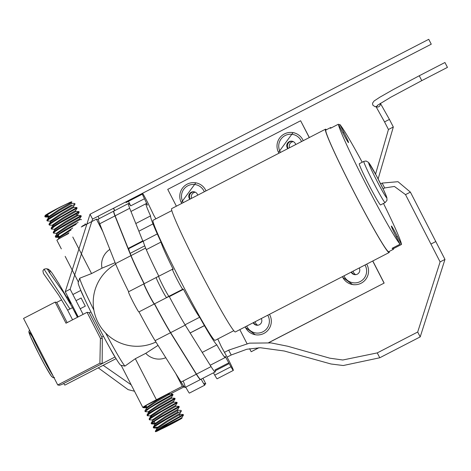 <?xml version="1.0" encoding="UTF-8"?>
<svg xmlns="http://www.w3.org/2000/svg" width="471" height="471" viewBox="0 0 471 471"><rect width="100%" height="100%" fill="white"/><g stroke="black" fill="none" stroke-linecap="round" stroke-linejoin="round"><path stroke-width="0.71" d="M393.568 248.558A68.483 3.468 -117.3 0 1 393.432 249.283A68.483 3.468 -117.3 0 1 393.291 249.3A68.483 3.468 -117.3 0 1 392.125 248.311L400.067 244.208L395.923 236.148A11.504 0.583 -117.3 0 1 391.366 226.051A11.504 0.583 -117.3 0 1 397.365 236.401L401.504 244.461L393.568 248.558L393.161 247.775M338.796 124.992L339.832 124.456L343.977 132.522A11.504 0.583 -117.3 0 1 348.534 142.619A11.504 0.583 -117.3 0 1 342.535 132.269L338.396 124.209L330.454 128.306A68.483 3.468 -117.3 0 1 330.589 127.582A68.483 3.468 -117.3 0 1 331.254 127.894M339.832 124.456A68.483 3.468 -117.3 0 1 362.205 162.23M383.488 203.443A68.483 3.468 -117.3 0 1 401.504 244.461M393.432 249.283L388.734 251.708A68.483 3.468 -117.3 0 1 388.593 251.726A68.483 3.468 -117.3 0 1 353.627 191.279A68.483 3.468 -117.3 0 1 325.885 130.008L330.589 127.582M400.067 244.208A68.483 3.468 -117.3 0 1 365.667 183.584A68.483 3.468 -117.3 0 1 338.396 124.209M385.131 202.601L380.592 204.944A23.191 1.172 -117.3 0 1 380.544 204.944A23.191 1.172 -117.3 0 1 368.705 184.473A23.191 1.172 -117.3 0 1 359.308 163.725L363.848 161.382A23.191 1.172 62.7 0 0 373.244 182.13A23.191 1.172 62.7 0 0 385.084 202.601A23.191 1.172 62.7 0 0 385.131 202.601L387.003 200.299L386.838 197.484L383.694 190.101L376.376 175.589L368.558 162.401L366.067 161.005L363.848 161.382M171.797 210.608L153.063 220.281A67.571 3.421 62.7 0 0 180.434 280.74A67.571 3.421 62.7 0 0 214.929 340.374A67.571 3.421 62.7 0 0 215.07 340.362L233.804 330.683M326.391 129.749A69.396 3.509 62.7 0 0 325.467 129.201L171.674 208.618A69.396 3.509 62.7 0 0 199.786 270.707A69.396 3.509 62.7 0 0 235.212 331.955A69.396 3.509 62.7 0 0 235.359 331.943L389.152 252.521A69.396 3.509 62.7 0 0 389.234 251.449M325.467 129.201A69.396 3.509 62.7 0 0 353.58 191.285A69.396 3.509 62.7 0 0 389.011 252.538A69.396 3.509 62.7 0 0 389.152 252.521M142.006 193.552A11.322 0.571 62.7 0 0 142.277 194.17L144.456 198.744A11.322 0.571 62.7 0 0 144.462 198.75L147.535 205.203A43.373 2.196 62.7 0 0 146.01 203.702A43.373 2.196 62.7 0 0 150.555 215.906A72.87 3.686 62.7 0 0 152.998 223.896A72.87 3.686 62.7 0 0 157.285 233.91L157.385 233.922A51.592 2.608 62.7 0 0 157.296 233.928L143.52 241.04A51.592 2.608 62.7 0 0 143.502 241.052L128.919 248.582A51.592 2.608 62.7 0 0 130.149 253.363L144.732 245.833L145.627 248.064A51.592 2.608 62.7 0 0 158.815 276.194M144.214 283.695A51.592 2.608 62.7 0 1 131.044 255.6L130.149 253.363M81.248 226.993L96.408 219.162L98.38 219.504A51.592 2.608 62.7 0 0 99.717 223.772L114.948 215.906L130.879 255.682A51.592 2.608 62.7 0 0 144.055 283.783A11.322 0.571 62.7 0 0 148.742 294.104A11.322 0.571 62.7 0 0 154.447 303.901L169.03 296.371A11.322 0.571 62.7 0 0 169.054 296.324L182.83 289.212A11.322 0.571 62.7 0 0 182.783 288.935A51.592 2.608 62.7 0 0 182.942 289.235L166.74 297.601A51.592 2.608 -117.3 0 1 166.716 297.56M154.565 303.842A51.592 2.608 62.7 0 0 170.637 332.644L196.472 374.133A51.592 2.608 62.7 0 0 200.646 379.432L215.235 371.902A51.592 2.608 62.7 0 0 215.006 369.953L228.776 362.841L225.167 356.282A43.373 2.196 62.7 0 1 225.238 357.489L210.213 365.243M113.646 208.2A11.322 0.571 62.7 0 0 114.741 210.602M128.23 200.67A11.322 0.571 62.7 0 0 130.685 205.862A51.592 2.608 62.7 0 0 128.465 203.513L113.882 211.043A51.592 2.608 62.7 0 0 115.112 215.824L129.696 208.288L142.754 240.887L143.549 241.028M128.966 248.558L128.171 248.423L115.112 215.824M128.465 203.513A51.592 2.608 62.7 0 0 129.696 208.288M128.171 248.423L142.754 240.887M143.502 241.052A51.592 2.608 62.7 0 0 144.732 245.833M131.044 255.6L145.627 248.064M158.692 276.253A11.322 0.571 62.7 0 0 158.639 276.247A11.322 0.571 62.7 0 0 163.325 286.568A11.322 0.571 62.7 0 0 169.03 296.371M169.136 296.283A51.592 2.608 62.7 0 0 185.227 325.108L211.055 366.603A51.592 2.608 62.7 0 0 215.235 371.902M170.637 332.644L185.227 325.108M196.472 374.133L211.055 366.603M102.054 363.594L99.887 363.212L100.411 338.296L87.064 312.326L89.231 312.703L101.813 337.177A11.869 0.601 62.7 0 0 102.301 338.625L102.172 363.612L61.654 384.53A11.869 0.601 -117.3 0 0 61.677 384.53A11.869 0.601 -117.3 0 0 61.695 384.513M100.411 338.296L102.301 338.625M75.331 311.278L74.795 311.555A11.869 0.601 62.7 0 0 77.939 317.036M74.795 311.555L77.68 317.171M109.802 249.442A17.91 17.869 -80.1 0 0 102.001 268.176L91.557 273.569L79.74 278.202L78.186 282.653A46.57 2.355 62.7 0 0 80.9 290.578A11.869 0.601 -117.3 0 0 84.497 298.59A11.869 0.601 -117.3 0 1 80.9 290.578L84.497 298.59A46.57 2.355 62.7 0 0 110.12 348.446A11.869 0.601 -117.3 0 0 114.859 356.659A11.869 0.601 -117.3 0 1 110.12 348.446L114.859 356.659A46.57 2.355 62.7 0 0 120.87 365.302L124.915 366.102L135.318 358.714L145.757 353.327A17.916 17.88 -80.1 0 0 165.71 357.748M67.147 322.611L56.75 302.382L61.719 299.821M66.599 297.295L67.282 296.942L70.621 303.436L71.156 303.159M76.025 300.645L81.153 297.996A11.869 0.601 62.7 0 0 85.328 306.115L80.194 308.764M87.064 312.326L65.993 323.206L55.154 302.105L56.75 302.382M67.971 297.066A11.869 0.601 62.7 0 0 67.948 297.066L67.282 296.942M55.154 302.105L23.55 318.425L57.75 384.972L99.887 363.212M68.007 297.036L67.948 297.066A11.869 0.601 62.7 0 0 70.621 303.436M57.75 384.972L59.464 385.272L61.654 384.53M116.066 358.655L64.88 385.09A11.869 0.601 -117.3 0 1 63.685 383.494M90.915 311.914L89.266 312.768M228.776 362.841A51.592 2.608 62.7 0 0 228.759 362.782A11.322 0.571 62.7 0 0 229.194 363.594L230.943 366.768A11.322 0.571 62.7 0 0 233.333 370.418A11.322 0.571 62.7 0 0 229 360.78L228.688 360.174A11.322 0.571 62.7 0 0 226.822 356.629L225.562 354.345A11.322 0.571 62.7 0 0 224.955 353.285A51.592 2.608 62.7 0 0 224.873 353.097L221.258 346.526A43.373 2.196 62.7 0 0 217.755 338.973M155.836 218.85A43.373 2.196 62.7 0 0 153.705 215.117L150.632 208.659A11.322 0.571 62.7 0 0 150.626 208.653L148.453 204.09A11.322 0.571 62.7 0 0 142.619 193.24M142.277 194.17L126.075 202.542A11.322 0.571 -117.3 0 1 125.798 201.924M144.456 198.744L130.685 205.862M150.555 215.906L135.801 223.525M138.868 231.196L152.998 223.896A19.599 0.989 62.7 0 0 152.998 223.902L138.874 231.196M157.285 233.91L141.117 242.282M157.296 233.928A72.87 3.686 62.7 0 0 161.023 242.053L146.298 249.659M161.023 242.053A43.373 2.196 62.7 0 0 173.193 269.324L172.604 269.265M172.663 269.229A51.592 2.608 62.7 0 0 172.81 269.524A11.322 0.571 62.7 0 0 172.551 269.212L156.184 277.549A11.322 0.571 -117.3 0 0 160.711 287.469A11.322 0.571 -117.3 0 0 166.469 297.554L182.83 289.212M172.392 269.182A11.322 0.571 62.7 0 0 176.919 279.097A11.322 0.571 62.7 0 0 182.677 289.188M182.942 289.235L183.472 289.324L169.319 296.636M183.472 289.324A43.373 2.196 62.7 0 0 199.651 317.242L185.032 324.796M199.651 317.242A72.87 3.686 62.7 0 0 204.385 325.579L190.107 332.95M204.385 325.579A51.592 2.608 62.7 0 0 204.514 325.632L190.125 332.979M204.402 325.608A72.87 3.686 62.7 0 0 216.843 344.86L202.218 352.408M216.843 344.86A43.373 2.196 62.7 0 0 225.238 357.489M229.194 363.594L215.235 370.807M230.943 366.768L214.735 375.14L213.457 372.82M233.333 370.418L217.125 378.784A11.322 0.571 -117.3 0 1 214.735 375.14M354.728 274.652A4.563 4.557 99.9 0 1 351.572 271.926M351.66 271.879A4.563 4.557 -80.1 0 0 354.787 274.658M190.196 199.05A4.563 4.557 99.9 0 1 194.399 191.862M194.458 191.874A4.563 4.557 -80.1 0 0 190.266 199.015M256.766 325.237A4.563 4.557 99.9 0 1 253.61 322.511M253.698 322.47A4.563 4.557 -80.1 0 0 256.825 325.243M288.152 148.465A4.563 4.557 99.9 0 1 292.361 141.276M292.42 141.288A4.563 4.557 -80.1 0 0 288.228 148.43M309.347 137.52L300.622 120.753L167.735 189.371L176.378 206.186M300.622 120.753L309.264 137.567M268.776 342.664L384.153 283.083L372.791 260.969M258.75 347.763L251.267 351.707L258.909 347.757M268.653 342.647L384.153 283.083M251.149 351.684L249.606 348.687M246.998 343.612L239.821 329.635M372.708 261.011L384.042 283.065M287.805 148.648A4.563 4.557 99.9 0 1 292.079 141.218A4.563 4.557 99.9 0 1 295.706 144.568M293.303 141.612A4.563 4.557 -80.1 0 0 289.535 147.753M359.249 267.964A4.563 4.557 99.9 0 1 354.439 274.611A4.563 4.557 99.9 0 1 351.148 272.15M353.215 271.078A4.563 4.557 -80.1 0 0 355.729 274.652M189.842 199.233A4.563 4.557 99.9 0 1 194.117 191.803A4.563 4.557 99.9 0 1 197.743 195.153M195.341 192.203A4.563 4.557 -80.1 0 0 191.573 198.338M261.287 318.549A4.563 4.557 99.9 0 1 256.483 325.196A4.563 4.557 99.9 0 1 253.186 322.735M255.253 321.669A4.563 4.557 -80.1 0 0 257.767 325.237M430.629 42.967L429.375 40.535L430.629 42.967M431.259 44.186L428.751 39.317L431.265 44.186L92.557 219.092L90.043 214.223L65.269 291.708L78.215 316.895M446.82 66.158L445.566 63.72L446.82 66.158M447.444 67.377L444.936 62.508L447.45 67.377L421.78 80.629L419.267 75.76L393.097 89.661L379.85 97.203L374.068 101.006L372.537 103.208L372.802 105.115L374.863 106.599A2.738 2.732 99.9 0 1 374.786 106.581M155.383 431.112L157.014 428.581L167.723 421.468L180.169 414.333L183.178 414.48L160.34 427.485L156.266 430.258L155.33 431.371M157.414 431.03L180.287 419.255A13.641 0.524 152.8 0 0 182.071 418.024A13.641 0.524 152.8 0 0 179.298 419.084L156.531 430.877A16.244 0.624 152.8 0 0 155.489 431.683A16.244 0.624 152.8 0 0 157.42 431.03M156.531 430.877L168.553 423.358L183.478 415.063L183.178 414.48M177.967 411.913L160.34 422.146L155.318 425.36L153.24 427.309M157.014 427.073L153.534 427.886L155.56 425.99L166.463 419.302L181.394 411.006L181.094 410.424L178.079 410.27L177.679 409.476L179.304 406.95L179.004 406.361L160.564 416.705L151.509 422.646L151.15 423.241L151.45 423.829L154.983 420.909L160.758 417.353L179.304 406.95M154.924 423.017L151.45 423.829M152.61 420.014L149.419 419.826L150.49 418.531L161.123 411.86L177.22 402.893L176.919 402.305L154.535 415.033L150.231 417.912L149.124 418.937L149.36 419.755M159.91 406.544L149.372 412.973L147.04 414.88L147.282 415.71L149.613 413.597L154.788 410.312L175.13 398.837L174.835 398.248L159.91 406.544M177.22 402.893L175.589 405.425L163.143 412.549L152.369 419.914L152.734 420.627M150.526 415.958L147.282 415.71M157.82 402.487L145.398 410.341L144.897 411.071L145.198 411.654L149.119 408.481L155.047 404.86L173.051 394.775L172.751 394.192L157.82 402.487M148.442 411.901L145.198 411.654M69.037 232.751L60.906 237.678M78.139 222.412L65.763 229.383L55.902 235.706L55.284 236.336L55.525 237.172L59.87 233.722L76.196 224.231M55.802 236.654L58.698 235.777M82.184 226.151L85.463 224.349L85.127 223.76M58.999 236.36L55.525 237.172M66.064 223.943L54.824 230.867L53.194 232.28L53.435 233.11L55.072 231.491L59.776 228.423L81.289 216.236L80.988 215.647L66.064 223.943M56.679 233.357L53.435 233.11M63.979 219.886L54.147 225.839L51.251 228.041L51.351 229.053L54.377 226.469L59.929 223.013L79.205 212.174L78.904 211.591L63.979 219.886M54.601 229.3L51.351 229.053M52.511 225.238L49.42 225.085L50.097 223.99L60.253 217.531L77.12 208.117L76.82 207.534L53.824 220.64L49.838 223.372L48.972 224.42M71.61 204.967L53.8 215.306L48.849 218.491L46.888 220.363M77.12 208.117L75.49 210.649L63.043 217.779L52.269 225.144L52.634 225.856M50.426 221.182L47.182 220.94L49.096 219.115L60.677 212.027L74.983 204.096L74.736 203.472L71.727 203.325L71.321 202.53L58.875 209.66L48.101 217.025L48.466 217.737M48.572 216.071L45.693 216.948L45.098 216.878L45.387 216.36L48.484 214.052L59.976 207.181A16.244 0.624 152.8 0 0 57.98 208.206A16.244 0.624 152.8 0 0 48.26 213.422L45.11 215.747L44.798 216.295L45.092 216.884M45.375 216.366L48.272 215.488M144.956 410.818L146.587 408.286L157.296 401.174L169.743 394.044L169.554 393.674A13.641 0.524 152.8 0 0 166.787 394.733L144.014 406.526A16.244 0.624 152.8 0 0 142.978 407.338L144.014 406.526M146.122 407.756L156.89 400.379L166.787 394.733M149.572 412.602L148.671 412.349L159.386 405.237L171.833 398.101L171.42 397.3M148.612 412.602L148.2 411.801L158.974 404.436L171.42 397.306L173.051 394.775M151.656 416.658L150.755 416.405L161.471 409.293L173.917 402.157L173.505 401.357L172.71 401.681M150.649 416.57L150.284 415.858L161.058 408.492L173.505 401.363L175.135 398.831M151.215 422.993L152.845 420.462L163.555 413.35L176.001 406.22L175.595 405.419M153.293 427.056L154.924 424.524L165.639 417.406L178.085 410.276M154.459 423.971L165.227 416.605L177.673 409.482M156.543 428.039L167.317 420.668L179.763 413.538L181.394 411.006M46.941 220.11L48.572 217.578L59.287 210.46L71.733 203.331M49.025 224.161L50.656 221.629L61.371 214.517L73.812 207.381L76.82 207.534M50.191 221.093L60.959 213.716L73.405 206.586L73.817 207.387M53.647 225.945L52.74 225.686L63.455 218.579L75.902 211.444L75.49 210.643M53.194 232.28L54.824 229.748L65.54 222.636L77.986 215.5L77.58 214.699L76.779 215.023M54.718 229.913L54.353 229.2L65.128 221.835L77.574 214.705L79.205 212.174M55.284 236.336L56.914 233.804L67.624 226.692L80.07 219.563L79.664 218.762L67.218 225.892L56.449 233.269M57.845 239.651L58.999 237.861L71.092 229.948M58.893 238.026L58.528 237.313L72.687 227.988M169.136 424.118A12.782 0.489 -27.2 0 1 181.306 418.413A12.782 0.489 -27.2 0 1 170.161 424.695A12.782 0.489 -27.2 0 1 158.568 430.1A12.782 0.489 -27.2 0 1 169.136 424.118M70.362 202.542A12.782 0.489 152.8 0 0 58.192 208.247M184.302 386.685L182.324 386.344L175.707 373.462L181.076 382.081A51.592 2.608 62.7 0 0 184.302 386.685L184.137 386.768A51.592 2.608 62.7 0 0 183.19 380.992M182.324 386.344L156.396 399.732A16.438 0.63 152.8 0 0 142.807 407.427A16.438 0.63 152.8 0 0 143.019 407.421M169.071 394.61L184.173 386.809M143.178 407.338A16.244 0.624 152.8 0 0 144.903 406.685L146.228 406.084M61.324 248.871L56.885 240.245A16.438 0.63 -27.2 0 1 68.466 233.598M139.004 311.873A51.592 2.608 62.7 0 0 155.083 340.674L175.707 373.462M99.717 223.772L115.483 263.63A51.592 2.608 62.7 0 0 128.66 291.732M103.031 232.044L96.408 219.162M93.876 310.106A50.22 2.543 -117.3 0 1 79.74 278.202M115.112 262.694L102.001 268.176M113.817 211.114A51.592 2.608 62.7 0 0 113.717 211.126A51.592 2.608 62.7 0 0 114.948 215.906M113.717 211.126L98.321 219.08A51.592 2.608 62.7 0 0 98.209 219.474M145.757 353.327L158.015 345.384M124.915 366.102A50.22 2.543 -117.3 0 1 105.681 333.085M144.038 283.948A11.322 0.571 62.7 0 0 143.891 283.86L128.495 291.814A11.322 0.571 62.7 0 0 133.181 302.135A11.322 0.571 62.7 0 0 138.886 311.932L154.282 303.983A11.322 0.571 62.7 0 0 154.3 303.813M98.086 216.236A11.322 0.571 62.7 0 0 99.181 218.632M185.739 387.133A11.322 0.571 62.7 0 0 189.413 393.097L204.808 385.143A11.322 0.571 62.7 0 0 204.337 383.588L205.78 383.841L202.913 378.266M184.137 386.768A51.592 2.608 62.7 0 0 185.091 387.468L200.487 379.52A51.592 2.608 62.7 0 0 200.552 379.449A51.592 2.608 -117.3 0 1 196.307 374.215L196.307 374.215A51.592 2.608 62.7 0 0 200.487 379.52M181.076 382.081L196.307 374.215A51.592 2.608 -117.3 0 1 194.864 371.896L196.307 374.215M155.083 340.674L170.478 332.726L194.864 371.896A51.592 2.608 -117.3 0 1 190.885 365.155M143.891 283.86A11.322 0.571 62.7 0 0 148.577 294.187A11.322 0.571 62.7 0 0 154.282 303.983M174.505 338.849A51.592 2.608 -117.3 0 1 171.921 335.046A51.592 2.608 -117.3 0 1 154.382 303.883A51.592 2.608 62.7 0 0 170.478 332.726M202.642 378.401L201.146 379.196A11.322 0.571 62.7 0 0 204.808 385.143M113.482 208.282A11.322 0.571 62.7 0 0 114.577 210.684M158.639 276.247L144.055 283.777A51.592 2.608 -117.3 0 1 129.99 253.445A51.592 2.608 -117.3 0 1 128.854 248.653M115.483 263.63L130.879 255.682M203.819 383.859L204.337 383.588M204.661 384.418L205.78 383.841M44.857 216.048L45.487 215.159L48.26 213.422M144.903 406.685L146.287 406.202M179.298 419.084L181.847 417.6L183.478 415.063M59.976 207.181L70.285 202.242L71.804 201.776L70.456 202.724M146.587 406.785L143.107 407.598M397.365 236.401L396.329 236.931M343.977 132.522L342.941 133.052M386.656 197.685A19.541 0.989 -117.3 0 1 372.208 171.45A19.541 0.989 -117.3 0 1 374.327 171.815A19.541 0.989 -117.3 0 1 386.656 197.685M32.723 337.454A25.11 1.272 62.7 0 0 35.219 346.697A25.11 1.272 62.7 0 0 52.046 376.818M53.135 375.988A26.935 1.36 -117.3 0 1 40.512 353.368A26.935 1.36 -117.3 0 1 30.079 331.131M280.533 152.404A11.869 11.846 99.9 0 1 285.597 135.318A11.869 11.846 99.9 0 1 301.522 141.565M278.526 152.386A13.694 13.671 -80.1 0 0 278.985 153.205L278.526 152.38L293.039 132.616A13.694 13.671 -80.1 0 0 278.526 152.386M303.236 140.682A13.694 13.671 -80.1 0 0 293.039 132.616L294.404 132.851M364.99 265.002A11.869 11.846 99.9 0 1 360.492 281.417A11.869 11.846 99.9 0 1 343.954 275.859M353.904 284.772L352.538 284.537L342.729 277.319L342.417 276.66A13.694 13.671 -80.1 0 0 366.114 278.85A13.694 13.671 -80.1 0 0 366.691 264.119M183.296 202.612A11.869 11.846 99.9 0 1 188.359 185.527A11.869 11.846 99.9 0 1 204.29 191.774M181.294 202.595A13.694 13.671 -80.1 0 0 181.747 203.413L181.288 202.595L195.801 182.825A13.694 13.671 -80.1 0 0 181.294 202.595M205.998 190.89A13.694 13.671 -80.1 0 0 195.801 182.825M267.752 315.211A11.869 11.846 99.9 0 1 263.254 331.625A11.869 11.846 99.9 0 1 246.716 326.073M255.3 334.746L245.497 327.528L245.179 326.868A13.694 13.671 -80.1 0 0 268.876 329.064A13.694 13.671 -80.1 0 0 269.453 314.334M383.064 188.777L384.666 187.953L382.152 183.084L380.65 183.861M430.924 244.055L435.799 241.552L444.971 259.409L440.102 261.911L405.519 194.629L410.394 192.127L397.989 181.694L382.152 183.084M440.102 261.911L417.689 332.026L420.203 336.895L444.971 259.409M224.449 352.326L228.688 350.136L249.512 343.147L271.084 342.917L287.81 346.256L329.8 358.178L342.794 360.003L377.259 352.903L379.773 357.766L420.203 336.895M228.688 350.136L231.202 354.999M66.694 297.248L58.763 283.507L52.21 273.233L50.067 270.525L47.606 268.982A2.738 2.732 99.9 0 1 49.596 272.874M47.606 268.982L46.117 268.723A2.738 2.732 99.9 0 1 46.123 268.723A2.738 2.732 99.9 0 1 48.354 271.025M72.575 319.809L67.624 310.177L72.499 307.669L63.632 292.668L48.142 270.648M69.891 308.894L44.033 269.212M83.084 314.381L70.144 289.2L65.269 291.708M92.557 219.092L70.144 289.2M378.136 178.939L393.326 126.999L388.451 129.501L375.57 174.093M393.326 126.999L389.452 119.457L386.844 120.682L384.577 121.965L388.451 129.501M380.138 103.461A2.738 2.732 99.9 0 1 377.059 106.982L374.863 106.599A2.738 2.732 99.9 0 0 377.83 105.015M156.396 399.732L135.318 358.714M91.557 273.569L72.775 237.019M103.443 336.241L101.771 337.106M115.048 356.971L61.677 384.53M54.554 377.595L53.017 377.689L51.056 375.758L45.175 365.832L38.534 353.315L30.438 336.453L28.813 331.867L29.479 329.965M80.829 290.413L72.875 294.522M146.01 203.702L130.967 211.467M384.666 187.953L394.421 186.457L405.519 194.629M435.793 241.552L410.394 192.127M377.259 352.903L417.689 332.026M227.087 357.13L231.202 355.004L246.839 349.241L260.351 347.733L284.219 350.995L331.031 364.001L343.259 365.52L379.767 357.772M134.482 391.23L128.118 389.641L98.251 367.851M103.173 365.313L131.197 384.836M67.624 310.171L58.893 295.441L43.432 273.463L42.896 270.831L43.962 269.224L46.123 268.723M77.444 317.295L72.499 307.669M428.751 39.317L90.043 214.223M384.577 121.965L376.123 106.817M389.452 119.457L380.356 103.32M421.78 80.629L390.842 97.185L377.389 105.374M444.936 62.508L419.267 75.76M155.489 431.683L155.324 431.359M153.528 427.874L153.234 427.303M49.267 224.997L48.966 224.414M47.177 220.928L46.882 220.351M146.481 408.457L146.116 407.745M180.175 414.333L179.763 413.538M154.824 424.683L154.453 423.977M50.55 221.8L50.185 221.087M56.808 233.969L56.443 233.257M58.204 234.817L59.087 236.53M145.886 405.431L146.675 406.962M149.172 411.819L149.66 412.773M151.256 415.875L151.75 416.835M154.135 421.474L155.018 423.188M76.172 213.846L76.85 215.159M177.361 410.736L178.056 412.09M179.445 414.792L180.146 416.146M142.807 407.427L121.218 365.414M78.374 282.058L65.169 256.359M115.707 264.166A43.832 43.832 0 0 0 129.496 345.632A43.832 43.832 0 0 0 155.913 342.011M80.07 219.557L81.507 219.627M77.98 215.5L80.988 215.647M52.74 225.686L51.109 228.217M75.896 211.438L78.904 211.591M172.745 394.192L169.737 394.039M174.835 398.248L171.827 398.101M147.04 414.88L148.671 412.349M176.919 402.305L173.911 402.157M149.124 418.937L150.755 416.405M179.004 406.361L175.995 406.214M182.071 418.024L181.847 417.594M156.908 428.745L156.543 428.033M85.463 224.349L85.016 225.044M55.761 237.266L58.769 237.413M81.289 216.236L79.658 218.768M75.036 204.061L73.405 206.592M45.334 216.978L48.342 217.125M71.798 201.794L71.321 202.536M146.351 407.839L143.343 407.692M154.7 424.071L151.691 423.924M156.784 428.127L153.776 427.98"/></g></svg>
